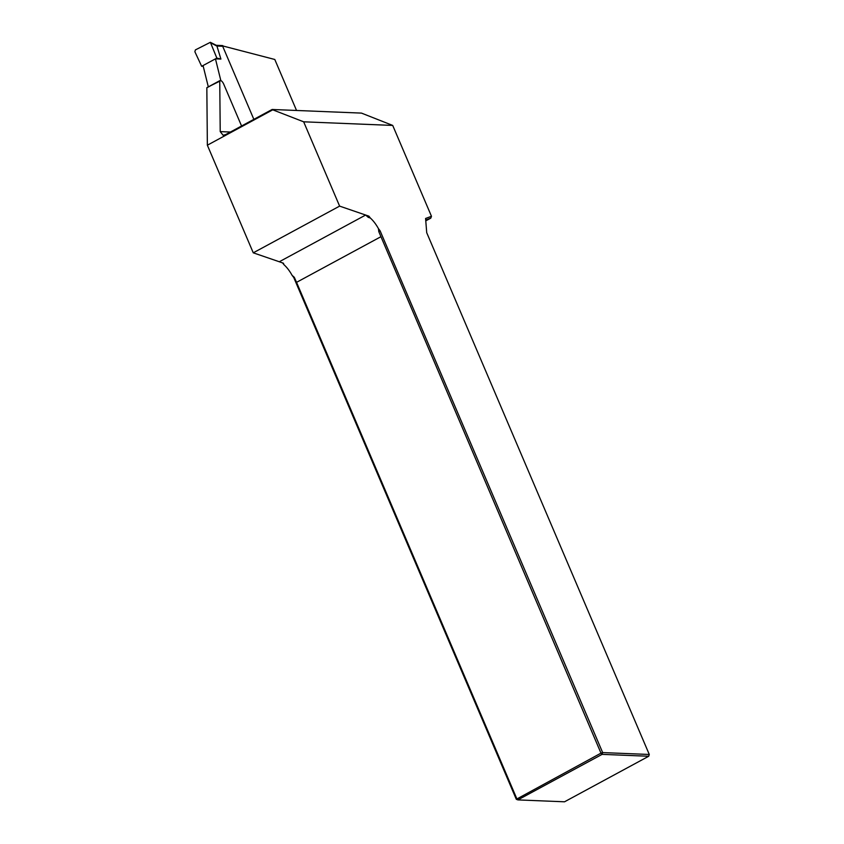 <?xml version="1.0" encoding="UTF-8"?>
<svg xmlns="http://www.w3.org/2000/svg" width="844" height="844" viewBox="0 0 844 844"><rect width="100%" height="100%" fill="white"/><g stroke="black" fill="none" stroke-linecap="round" stroke-linejoin="round"><path stroke-width="1.27" d="M378.46 228.65L380.095 230.802L378.787 231.604L378.46 228.65A20.034 7.923 61.6 0 0 370.347 218.037L368.248 217.341L365.642 215.041L339.615 206.115L303.661 121.81L272.76 109.825L207.36 145.2L253.263 252.82L339.615 206.115M380.095 230.802L602.658 752.584L649.279 754.473L426.716 232.691L425.587 218.469L431.474 216.296L392.713 125.429L303.661 121.81M253.263 252.82L279.301 261.756L365.642 215.041L368.923 216.169L370.347 218.037M368.923 216.169L368.248 217.341M283.415 263.233L283.995 264.742L282.571 262.874L283.415 263.233L279.301 261.756M253.854 119.352L222.521 45.882L274.796 59.481L296.539 110.469M392.713 125.429L361.475 113.107L272.116 109.477L225.665 134.597L223.132 135.283L220.221 131.611L219.746 80.813A4.009 1.583 -118.4 0 1 220.02 80.539A4.009 1.583 -118.4 0 1 223.713 84.136L241.574 125.999M292.108 275.366L294.303 277.307L296.55 282.339L516.792 798.677L517.899 799.901L564.52 801.8L648.709 756.256L602.089 754.367L517.899 799.901L516.306 799.289L293.754 277.507L292.108 275.366A20.034 7.923 61.6 0 0 283.995 264.742M207.36 145.2L206.833 87.797A4.009 1.583 -118.4 0 1 207.107 87.523L220.02 80.539M516.306 799.289L600.981 753.143L378.787 231.604M296.55 282.339L380.739 236.805M425.777 220.864L430.799 218.142L425.714 220.02M431.474 216.296L430.799 218.142M649.279 754.473L648.709 756.256M294.303 277.307L293.754 277.507M600.981 753.143L602.658 752.584L602.089 754.367L600.981 753.143M272.116 109.477L272.76 109.825M219.746 80.813L206.833 87.797M203.045 65.558L216.845 58.099L210.378 42.316L195.407 49.891L194.858 51.706L201.663 66.307L203.045 65.558L208.31 86.858L220.928 80.613M222.689 46.283L216.94 46.051L220.906 59.069L215.452 58.848L220.727 80.138M216.264 45.312L222.299 45.555A1.34 1.192 92.3 0 1 223.185 46.051M216.94 46.051L210.968 42.991M220.906 59.069L216.845 58.099M203.204 66.191L201.663 66.307M215.579 45.439L216.94 46.019M220.221 131.611L230.423 132.033M210.378 42.316L216.444 45.397"/></g></svg>
